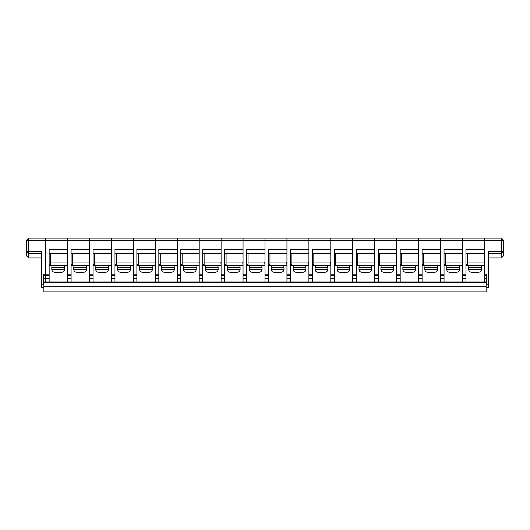<?xml version="1.0" encoding="UTF-8"?>
<svg xmlns="http://www.w3.org/2000/svg" width="530" height="530" viewBox="0 0 530 530"><rect width="100%" height="100%" fill="white"/><g stroke="black" fill="none" stroke-linecap="round" stroke-linejoin="round"><path stroke-width="0.79" d="M468.679 269.386A2.829 2.829 0 0 0 471.514 272.221L478.59 272.221A2.829 2.829 0 0 0 481.419 269.386L481.419 267.551L468.679 267.551L468.679 269.386L481.419 269.386M481.28 267.551L481.28 265.424M468.825 267.551L468.825 265.424M462.451 282.457L462.451 278.449L465.989 278.449L465.989 249.431L484.393 249.431L484.393 238.109L484.393 240.229L501.38 240.229L501.38 238.109L462.451 238.109L462.451 240.229L484.393 240.229L484.393 274.202L486.513 274.202L486.513 284.815L488.64 284.815L488.64 251.551L501.38 251.551L501.38 257.924L488.64 257.924M465.989 278.449L465.989 282.457M484.109 262.025L484.393 265.424M467.407 253.678L467.407 265.424L484.109 265.424M462.451 278.449L462.451 240.229L440.516 240.229L440.516 238.109L462.451 238.109L462.451 249.431L444.054 249.431L444.054 282.457M462.451 275.613L465.989 275.613M462.451 274.202L465.989 274.202M484.393 253.678L465.989 253.678M484.393 262.025L467.407 262.025M467.407 265.424L465.989 265.424M486.162 287.644L488.64 287.644L488.64 284.815M488.64 253.678L501.38 253.678L503.5 251.551L501.38 251.551L501.38 240.229L503.5 240.229L503.5 255.798L501.38 257.924M484.393 282.457L484.393 274.202M503.5 240.229L501.38 238.109M486.162 284.815L486.513 284.815M484.393 275.613L486.513 275.613M484.393 278.449L486.513 278.449M41.36 257.924L28.62 257.924L26.5 255.798L26.5 251.551L28.62 253.678L28.62 257.924M67.548 282.457L67.548 238.109L45.607 238.109L45.607 240.229L45.607 238.109L28.62 238.109L26.5 240.229L26.5 251.551L28.62 251.551L28.62 238.109M41.36 253.678L28.62 253.678L28.62 251.551L41.36 251.551L41.36 287.644L43.838 287.644M43.486 275.613L45.607 275.613L45.607 240.229L45.607 282.457L45.607 278.449L43.486 278.449M89.484 282.457L89.484 238.109L67.548 238.109L67.548 240.229L26.5 240.229M43.838 284.815L41.36 284.815M49.144 275.613L45.607 275.613L45.607 278.449L49.144 278.449L49.144 274.202L43.486 274.202L43.486 284.815M43.838 286.81L43.838 291.891L486.162 291.891L486.162 281.986L43.838 281.986L43.838 286.81L486.162 286.81M446.744 269.386A2.829 2.829 0 0 0 449.572 272.221L456.648 272.221A2.829 2.829 0 0 0 459.477 269.386L459.477 267.551L446.744 267.551L446.744 269.386L459.477 269.386M459.338 267.551L459.338 265.424M446.883 267.551L446.883 265.424M462.167 262.025L462.451 265.424M445.465 253.678L445.465 265.424L462.167 265.424M49.144 274.202L49.144 249.431L67.548 249.431L67.548 240.229L89.484 240.229L89.484 238.109L418.574 238.109L418.574 240.229L440.516 240.229L440.516 282.457M440.516 278.449L444.054 278.449M440.516 275.613L444.054 275.613M440.516 274.202L444.054 274.202M462.451 253.678L444.054 253.678M462.451 262.025L445.465 262.025M445.465 265.424L444.054 265.424M424.802 269.386A2.829 2.829 0 0 0 427.63 272.221L434.713 272.221A2.829 2.829 0 0 0 437.542 269.386L437.542 267.551L424.802 267.551L424.802 269.386L437.542 269.386M437.402 267.551L437.402 265.424M424.941 267.551L424.941 265.424M422.112 274.202L422.112 249.431L440.516 249.431L440.516 238.109L418.574 238.109L418.574 274.202L422.112 274.202L422.112 282.457M440.231 262.025L440.516 265.424M423.53 253.678L423.53 265.424L440.231 265.424M418.574 274.202L418.574 282.457M418.574 278.449L422.112 278.449M418.574 275.613L422.112 275.613M440.516 253.678L422.112 253.678M440.516 262.025L423.53 262.025M423.53 265.424L422.112 265.424M402.86 269.386A2.829 2.829 0 0 0 405.695 272.221L412.771 272.221A2.829 2.829 0 0 0 415.6 269.386L415.6 267.551L402.86 267.551L402.86 269.386L415.6 269.386M415.46 267.551L415.46 265.424M403.005 267.551L403.005 265.424M400.176 274.202L400.176 249.431L418.574 249.431L418.574 240.229L396.632 240.229L396.632 238.109L396.632 274.202L400.176 274.202L400.176 282.457M418.289 262.025L418.574 265.424M401.588 253.678L401.588 265.424L418.289 265.424M396.632 274.202L396.632 282.457M396.632 278.449L400.176 278.449M396.632 275.613L400.176 275.613M418.574 253.678L400.176 253.678M418.574 262.025L401.588 262.025M401.588 265.424L400.176 265.424M380.924 269.386A2.829 2.829 0 0 0 383.753 272.221L390.829 272.221A2.829 2.829 0 0 0 393.664 269.386L393.664 267.551L380.924 267.551L380.924 269.386L393.664 269.386M393.518 267.551L393.518 265.424M381.063 267.551L381.063 265.424M378.234 274.202L378.234 249.431L396.632 249.431L396.632 240.229L374.697 240.229L374.697 238.109L374.697 274.202L378.234 274.202L378.234 282.457M396.354 262.025L396.632 265.424M379.652 253.678L379.652 265.424L396.354 265.424M374.697 274.202L374.697 282.457M374.697 278.449L378.234 278.449M374.697 275.613L378.234 275.613M396.632 253.678L378.234 253.678M396.632 262.025L379.652 262.025M379.652 265.424L378.234 265.424M358.982 269.386A2.829 2.829 0 0 0 361.818 272.221L368.893 272.221A2.829 2.829 0 0 0 371.722 269.386L371.722 267.551L358.982 267.551L358.982 269.386L371.722 269.386M371.583 267.551L371.583 265.424M359.128 267.551L359.128 265.424M356.292 274.202L356.292 249.431L374.697 249.431L374.697 240.229L352.755 240.229L352.755 238.109L352.755 274.202L356.292 274.202L356.292 282.457M374.412 262.025L374.697 265.424M357.71 253.678L357.71 265.424L374.412 265.424M352.755 274.202L352.755 282.457M352.755 278.449L356.292 278.449M352.755 275.613L356.292 275.613M374.697 253.678L356.292 253.678M374.697 262.025L357.71 262.025M357.71 265.424L356.292 265.424M337.047 269.386A2.829 2.829 0 0 0 339.876 272.221L346.951 272.221A2.829 2.829 0 0 0 349.787 269.386L349.787 267.551L337.047 267.551L337.047 269.386L349.787 269.386M349.641 267.551L349.641 265.424M337.186 267.551L337.186 265.424M334.357 274.202L334.357 249.431L352.755 249.431L352.755 240.229L330.819 240.229L330.819 238.109L330.819 274.202L334.357 274.202L334.357 282.457M352.476 262.025L352.755 265.424M335.768 253.678L335.768 265.424L352.476 265.424M330.819 274.202L330.819 282.457M330.819 278.449L334.357 278.449M330.819 275.613L334.357 275.613M352.755 253.678L334.357 253.678M352.755 262.025L335.768 262.025M335.768 265.424L334.357 265.424M315.105 269.386A2.829 2.829 0 0 0 317.94 272.221L325.016 272.221A2.829 2.829 0 0 0 327.845 269.386L327.845 267.551L315.105 267.551L315.105 269.386L327.845 269.386M327.706 267.551L327.706 265.424M315.251 267.551L315.251 265.424M312.415 274.202L312.415 249.431L330.819 249.431L330.819 240.229L308.877 240.229L308.877 238.109L308.877 274.202L312.415 274.202L312.415 282.457M330.534 262.025L330.819 265.424M313.833 253.678L313.833 265.424L330.534 265.424M308.877 274.202L308.877 282.457M308.877 278.449L312.415 278.449M308.877 275.613L312.415 275.613M330.819 253.678L312.415 253.678M330.819 262.025L313.833 262.025M313.833 265.424L312.415 265.424M293.169 269.386A2.829 2.829 0 0 0 295.998 272.221L303.074 272.221A2.829 2.829 0 0 0 305.903 269.386L305.903 267.551L293.169 267.551L293.169 269.386L305.903 269.386M305.764 267.551L305.764 265.424M293.309 267.551L293.309 265.424M290.48 274.202L290.48 249.431L308.877 249.431L308.877 240.229L286.942 240.229L286.942 238.109L286.942 274.202L290.48 274.202L290.48 282.457M308.592 262.025L308.877 265.424M291.891 253.678L291.891 265.424L308.592 265.424M286.942 274.202L286.942 282.457M286.942 278.449L290.48 278.449M286.942 275.613L290.48 275.613M308.877 253.678L290.48 253.678M308.877 262.025L291.891 262.025M291.891 265.424L290.48 265.424M271.227 269.386A2.829 2.829 0 0 0 274.056 272.221L281.139 272.221A2.829 2.829 0 0 0 283.967 269.386L283.967 267.551L271.227 267.551L271.227 269.386L283.967 269.386M283.828 267.551L283.828 265.424M271.367 267.551L271.367 265.424M268.538 274.202L268.538 249.431L286.942 249.431L286.942 240.229L265 240.229L265 238.109L265 274.202L268.538 274.202L268.538 282.457M286.657 262.025L286.942 265.424M269.956 253.678L269.956 265.424L286.657 265.424M265 274.202L265 282.457M265 278.449L268.538 278.449M265 275.613L268.538 275.613M286.942 253.678L268.538 253.678M286.942 262.025L269.956 262.025M269.956 265.424L268.538 265.424M249.285 269.386A2.829 2.829 0 0 0 252.121 272.221L259.197 272.221A2.829 2.829 0 0 0 262.025 269.386L262.025 267.551L249.285 267.551L249.285 269.386L262.025 269.386M261.886 267.551L261.886 265.424M249.431 267.551L249.431 265.424M246.602 274.202L246.602 249.431L265 249.431L265 240.229L243.058 240.229L243.058 238.109L243.058 274.202L246.602 274.202L246.602 282.457M264.715 262.025L265 265.424M248.013 253.678L248.013 265.424L264.715 265.424M243.058 274.202L243.058 282.457M243.058 278.449L246.602 278.449M243.058 275.613L246.602 275.613M265 253.678L246.602 253.678M265 262.025L248.013 262.025M248.013 265.424L246.602 265.424M227.35 269.386A2.829 2.829 0 0 0 230.179 272.221L237.255 272.221A2.829 2.829 0 0 0 240.09 269.386L240.09 267.551L227.35 267.551L227.35 269.386L240.09 269.386M239.944 267.551L239.944 265.424M227.489 267.551L227.489 265.424M224.66 274.202L224.66 249.431L243.058 249.431L243.058 240.229L221.123 240.229L221.123 238.109L221.123 274.202L224.66 274.202L224.66 282.457M242.78 262.025L243.058 265.424M226.078 253.678L226.078 265.424L242.78 265.424M221.123 274.202L221.123 282.457M221.123 278.449L224.66 278.449M221.123 275.613L224.66 275.613M243.058 253.678L224.66 253.678M243.058 262.025L226.078 262.025M226.078 265.424L224.66 265.424M205.408 269.386A2.829 2.829 0 0 0 208.244 272.221L215.319 272.221A2.829 2.829 0 0 0 218.148 269.386L218.148 267.551L205.408 267.551L205.408 269.386L218.148 269.386M218.009 267.551L218.009 265.424M205.554 267.551L205.554 265.424M202.718 274.202L202.718 249.431L221.123 249.431L221.123 240.229L199.181 240.229L199.181 238.109L199.181 274.202L202.718 274.202L202.718 282.457M220.838 262.025L221.123 265.424M204.136 253.678L204.136 265.424L220.838 265.424M199.181 274.202L199.181 282.457M199.181 278.449L202.718 278.449M199.181 275.613L202.718 275.613M221.123 253.678L202.718 253.678M221.123 262.025L204.136 262.025M204.136 265.424L202.718 265.424M183.473 269.386A2.829 2.829 0 0 0 186.302 272.221L193.377 272.221A2.829 2.829 0 0 0 196.213 269.386L196.213 267.551L183.473 267.551L183.473 269.386L196.213 269.386M196.067 267.551L196.067 265.424M183.612 267.551L183.612 265.424M180.783 274.202L180.783 249.431L199.181 249.431L199.181 240.229L177.245 240.229L177.245 238.109L177.245 274.202L180.783 274.202L180.783 282.457M198.902 262.025L199.181 265.424M182.194 253.678L182.194 265.424L198.902 265.424M177.245 274.202L177.245 282.457M177.245 278.449L180.783 278.449M177.245 275.613L180.783 275.613M199.181 253.678L180.783 253.678M199.181 262.025L182.194 262.025M182.194 265.424L180.783 265.424M161.531 269.386A2.829 2.829 0 0 0 164.36 272.221L171.442 272.221A2.829 2.829 0 0 0 174.271 269.386L174.271 267.551L161.531 267.551L161.531 269.386L174.271 269.386M174.131 267.551L174.131 265.424M161.676 267.551L161.676 265.424M158.841 274.202L158.841 249.431L177.245 249.431L177.245 240.229L155.303 240.229L155.303 238.109L155.303 274.202L158.841 274.202L158.841 282.457M176.96 262.025L177.245 265.424M160.259 253.678L160.259 265.424L176.96 265.424M155.303 274.202L155.303 282.457M155.303 278.449L158.841 278.449M155.303 275.613L158.841 275.613M177.245 253.678L158.841 253.678M177.245 262.025L160.259 262.025M160.259 265.424L158.841 265.424M139.595 269.386A2.829 2.829 0 0 0 142.424 272.221L149.5 272.221A2.829 2.829 0 0 0 152.329 269.386L152.329 267.551L139.595 267.551L139.595 269.386L152.329 269.386M152.189 267.551L152.189 265.424M139.734 267.551L139.734 265.424M136.906 274.202L136.906 249.431L155.303 249.431L155.303 240.229L133.368 240.229L133.368 238.109L133.368 274.202L136.906 274.202L136.906 282.457M155.018 262.025L155.303 265.424M138.317 253.678L138.317 265.424L155.018 265.424M133.368 274.202L133.368 282.457M133.368 278.449L136.906 278.449M133.368 275.613L136.906 275.613M155.303 253.678L136.906 253.678M155.303 262.025L138.317 262.025M138.317 265.424L136.906 265.424M117.653 269.386A2.829 2.829 0 0 0 120.482 272.221L127.564 272.221A2.829 2.829 0 0 0 130.393 269.386L130.393 267.551L117.653 267.551L117.653 269.386L130.393 269.386M130.254 267.551L130.254 265.424M117.793 267.551L117.793 265.424M114.964 274.202L114.964 249.431L133.368 249.431L133.368 240.229L111.426 240.229L111.426 238.109L111.426 274.202L114.964 274.202L114.964 282.457M133.083 262.025L133.368 265.424M116.381 253.678L116.381 265.424L133.083 265.424M111.426 274.202L111.426 282.457M111.426 278.449L114.964 278.449M111.426 275.613L114.964 275.613M133.368 253.678L114.964 253.678M133.368 262.025L116.381 262.025M116.381 265.424L114.964 265.424M95.711 269.386A2.829 2.829 0 0 0 98.547 272.221L105.622 272.221A2.829 2.829 0 0 0 108.451 269.386L108.451 267.551L95.711 267.551L95.711 269.386L108.451 269.386M108.312 267.551L108.312 265.424M95.857 267.551L95.857 265.424M89.484 278.449L93.028 278.449L93.028 249.431L111.426 249.431L111.426 240.229L89.484 240.229L89.484 249.431L71.086 249.431L71.086 282.457M93.028 278.449L93.028 282.457M111.141 262.025L111.426 265.424M94.439 253.678L94.439 265.424L111.141 265.424M89.484 275.613L93.028 275.613M89.484 274.202L93.028 274.202M111.426 253.678L93.028 253.678M111.426 262.025L94.439 262.025M94.439 265.424L93.028 265.424M73.776 269.386A2.829 2.829 0 0 0 76.605 272.221L83.68 272.221A2.829 2.829 0 0 0 86.516 269.386L86.516 267.551L73.776 267.551L73.776 269.386L86.516 269.386M86.37 267.551L86.37 265.424M73.915 267.551L73.915 265.424M89.206 262.025L89.484 265.424M72.504 253.678L72.504 265.424L89.206 265.424M67.548 278.449L71.086 278.449M67.548 275.613L71.086 275.613M67.548 274.202L71.086 274.202M89.484 253.678L71.086 253.678M89.484 262.025L72.504 262.025M72.504 265.424L71.086 265.424M51.834 269.386A2.829 2.829 0 0 0 54.669 272.221L61.745 272.221A2.829 2.829 0 0 0 64.574 269.386L64.574 267.551L51.834 267.551L51.834 269.386L64.574 269.386M64.435 267.551L64.435 265.424M51.98 267.551L51.98 265.424M49.144 278.449L49.144 282.457M67.264 262.025L67.548 265.424M50.562 253.678L50.562 265.424L67.264 265.424M67.548 253.678L49.144 253.678M67.548 262.025L50.562 262.025M50.562 265.424L49.144 265.424M467.407 264.715L465.989 264.715M43.838 282.457L486.162 282.457M445.465 264.715L444.054 264.715M423.53 264.715L422.112 264.715M401.588 264.715L400.176 264.715M379.652 264.715L378.234 264.715M357.71 264.715L356.292 264.715M335.768 264.715L334.357 264.715M313.833 264.715L312.415 264.715M291.891 264.715L290.48 264.715M269.956 264.715L268.538 264.715M248.013 264.715L246.602 264.715M226.078 264.715L224.66 264.715M204.136 264.715L202.718 264.715M182.194 264.715L180.783 264.715M160.259 264.715L158.841 264.715M138.317 264.715L136.906 264.715M116.381 264.715L114.964 264.715M94.439 264.715L93.028 264.715M72.504 264.715L71.086 264.715M50.562 264.715L49.144 264.715"/></g></svg>
